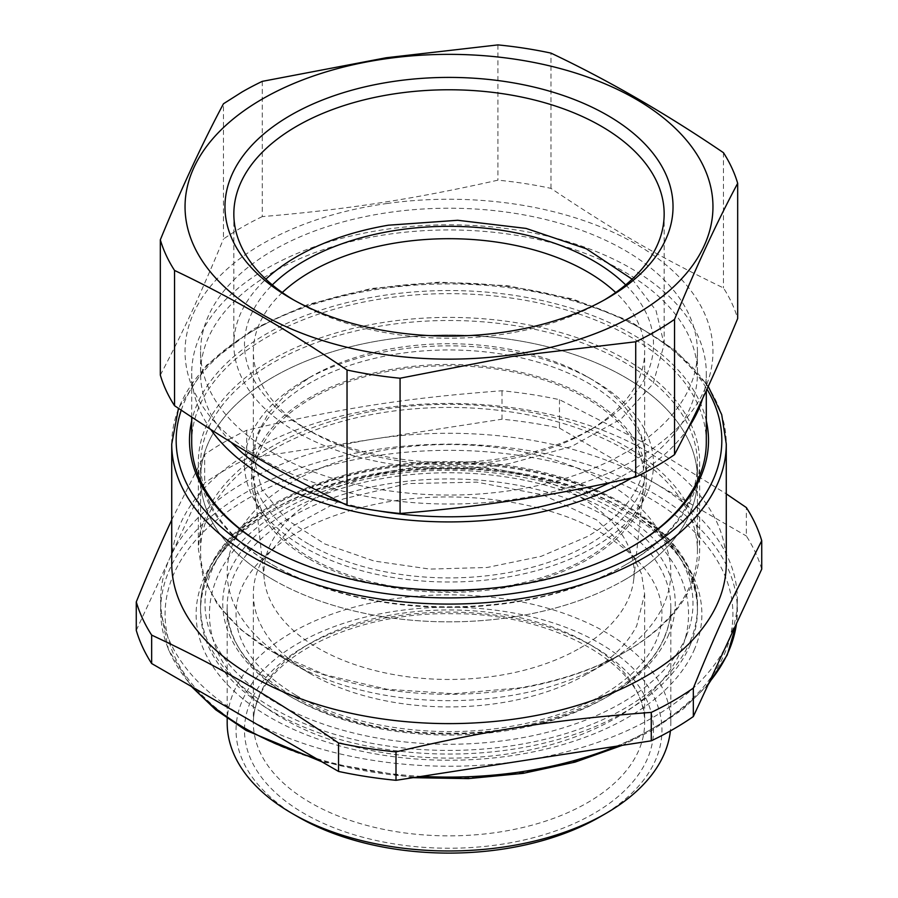 <?xml version="1.0" encoding="UTF-8"?>
<svg xmlns="http://www.w3.org/2000/svg" width="898" height="898" viewBox="0 0 898 898"><rect width="100%" height="100%" fill="white"/><g stroke="black" fill="none" stroke-linecap="round" stroke-linejoin="round"><path stroke-width="0.67" stroke-dasharray="4.49 3.37" d="M706.299 420.836A259.522 149.831 0 0 0 375.936 296.609A259.522 149.831 0 0 0 191.701 420.836M706.299 442.198A257.299 148.552 180 0 0 376.554 299.651A257.299 148.552 0 0 0 267.054 337.154A257.299 148.552 0 0 0 191.701 442.198M266.279 546.781A257.299 148.552 0 0 0 267.054 547.241A257.299 148.552 0 0 0 521.446 584.733A257.299 148.552 180 0 0 630.946 547.241L632.506 546.332M210.794 429.525A257.299 148.552 180 0 1 191.701 373.377A257.299 148.552 180 0 1 267.054 268.334A257.299 148.552 180 0 1 376.554 230.831A257.299 148.552 180 0 1 706.299 373.377A257.299 148.552 180 0 1 702.55 398.633M688.272 427.998A257.299 148.552 180 0 1 631.788 477.927M631.721 546.781A257.299 148.552 180 0 1 630.946 547.241M378.092 510.839A248.432 143.433 180 0 1 341.779 502.757M231.067 442.22A248.432 143.433 180 0 1 200.568 373.377A248.432 143.433 180 0 1 379.057 235.747A248.432 143.433 180 0 1 697.432 373.377A248.432 143.433 180 0 1 609.686 482.765M518.943 489.264A248.432 143.433 180 0 1 200.568 351.634A248.432 143.433 180 0 1 379.057 214.016A248.432 143.433 180 0 1 697.432 351.634A248.432 143.433 180 0 1 518.943 489.264M726.269 563.54A277.269 160.08 0 0 0 555.11 415.651A277.269 160.08 0 0 0 252.944 450.347A277.269 160.08 0 0 0 179.566 525.768A277.269 160.08 0 0 0 171.731 563.54M386.724 203.543A263.956 152.391 180 0 1 705.502 315.681A263.956 152.391 180 0 1 511.276 499.726A263.956 152.391 180 0 1 192.498 387.599A263.956 152.391 180 0 1 386.724 203.543M171.731 519.897L204.665 454.545A317.196 183.125 180 0 1 224.713 441.838A317.196 183.125 180 0 1 246.726 430.265C341.128 408.096 407.602 397.814 502.004 390.776A317.196 183.125 180 0 1 559.465 399.666L644.102 442.95L726.269 493.866M262.283 81.359L262.283 216.609C307.049 212.882 348.345 207.977 386.174 201.882C420.32 196.527 457.565 189.287 497.93 180.161A292.793 169.037 0 0 1 550.968 188.367C614.917 231.269 659.525 257.019 723.462 287.955A292.793 169.037 0 0 1 737.673 318.577M262.283 216.609A292.793 169.037 0 0 0 241.966 227.295A292.793 169.037 0 0 0 223.467 239.025L223.467 103.764M160.327 375.072C183.731 330.621 200.063 295.442 223.467 239.025M136.272 630.362L204.665 482.978L204.665 454.545M559.465 399.666L559.465 428.099A317.196 183.125 0 0 0 502.004 419.209L502.004 390.776M246.726 430.265L246.726 458.698L502.004 419.209M246.726 458.698A317.196 183.125 0 0 0 224.713 470.271A317.196 183.125 0 0 0 204.665 482.978M761.729 569.152A317.196 183.125 0 0 0 746.339 535.983L746.339 507.55M559.465 428.099L746.339 535.983M497.93 44.9L497.93 180.161M550.968 188.367L550.968 53.105M723.462 152.694L723.462 287.955M523.635 760.572A288.359 166.478 180 0 1 245.098 717.48A288.359 166.478 180 0 1 160.641 599.763A288.359 166.478 180 0 1 170.474 556.67A288.359 166.478 180 0 1 245.098 482.035A288.359 166.478 180 0 1 374.365 438.954A288.359 166.478 180 0 1 652.902 482.035A288.359 166.478 180 0 1 737.359 599.763A288.359 166.478 180 0 1 727.526 642.845A288.359 166.478 180 0 1 652.902 717.48A288.359 166.478 180 0 1 523.635 760.572M293.781 300.022A215.161 124.216 0 0 0 296.856 301.829A215.161 124.216 0 0 0 509.57 333.192A215.161 124.216 0 0 0 601.144 301.829A215.161 124.216 0 0 0 604.219 300.022M632.136 279.199L656 310.506L664.161 344.394L653.149 383.626L621.225 418.85L571.678 446.441L509.57 463.593A215.161 124.216 180 0 1 233.839 344.394A215.161 124.216 180 0 1 265.864 279.199M625.659 284.902A204.508 118.076 180 0 1 635.099 393.358A204.508 118.076 180 0 1 593.612 427.886L593.612 427.886A204.508 118.076 180 0 1 304.388 427.886A204.508 118.076 180 0 1 272.341 284.902M282.298 292.524A195.641 112.946 -0 0 0 253.359 351.634A195.641 112.946 -0 0 0 310.663 431.511A195.641 112.946 -0 0 0 587.337 431.511L587.337 431.511A195.641 112.946 -0 0 0 627.029 398.476A195.641 112.946 -0 0 0 644.641 351.634A195.641 112.946 -0 0 0 615.702 292.524M587.337 431.511L593.612 427.886L587.337 431.511M253.359 456.689L261.789 489.466L286.327 519.437L324.885 543.997L374.129 561.037L429.828 569.096L487.165 567.469L541.225 556.3L587.337 536.555A195.641 112.946 0 0 0 627.029 503.52A195.641 112.946 0 0 0 644.641 456.689A195.641 112.946 0 0 0 587.337 376.812A195.641 112.946 0 0 0 310.663 376.812L304.388 380.438A204.508 118.076 180 0 1 593.612 380.438A204.508 118.076 180 0 1 635.099 512.893A204.508 118.076 180 0 1 593.612 547.421A204.508 118.076 180 0 1 304.388 547.421A204.508 118.076 180 0 1 304.388 380.438L310.663 376.812L286.327 393.93L268.255 413.462L257.12 434.643L253.359 456.689L253.359 351.634M309.743 544.716A197.414 113.979 -0 0 0 524.769 569.175A197.414 113.979 -0 0 0 646.414 463.929A197.414 113.979 -0 0 0 588.257 383.143A197.414 113.979 -0 0 0 373.231 358.684A197.414 113.979 -0 0 0 251.586 463.929A197.414 113.979 -0 0 0 309.743 544.716M309.743 559.207A197.414 113.979 -0 0 0 524.769 583.666A197.414 113.979 -0 0 0 646.414 478.421A197.414 113.979 -0 0 0 588.257 397.634A197.414 113.979 -0 0 0 373.231 373.175A197.414 113.979 -0 0 0 251.586 478.421A197.414 113.979 -0 0 0 309.743 559.207M227.183 722.912A221.817 128.066 180 0 1 261.206 654.765A221.817 128.066 180 0 1 292.153 632.36A221.817 128.066 180 0 1 533.883 604.601A221.817 128.066 180 0 1 670.817 722.912A221.817 128.066 180 0 1 670.379 730.916M273.755 580.086A248.432 143.433 -0 0 0 544.345 610.865A248.432 143.433 -0 0 0 697.432 478.421A248.432 143.433 -0 0 0 624.245 376.756A248.432 143.433 -0 0 0 353.655 345.977A248.432 143.433 -0 0 0 200.568 478.421A248.432 143.433 -0 0 0 273.755 580.086M599.572 817.09A212.938 122.936 -0 0 0 599.572 643.226A212.938 122.936 -0 0 0 298.428 643.226A212.938 122.936 0 0 0 268.715 664.733A212.938 122.936 0 0 0 298.428 817.09M624.671 565.347L624.671 565.347A248.432 143.433 -0 0 0 697.432 463.929A248.432 143.433 -0 0 0 624.245 362.264A248.432 143.433 -0 0 0 273.329 362.511A248.432 143.433 -0 0 0 215.206 415.426A248.432 143.433 -0 0 0 200.568 463.929A248.432 143.433 -0 0 0 273.329 565.347A248.432 143.433 -0 0 0 273.755 565.594A248.432 143.433 -0 0 0 624.671 565.347L626.232 564.438A250.643 144.713 -0 0 0 626.243 564.438A250.643 144.713 -0 0 0 699.643 462.122A250.643 144.713 -0 0 0 378.428 323.258A250.643 144.713 -0 0 0 271.768 359.795A250.643 144.713 -0 0 0 213.118 413.181A250.643 144.713 -0 0 0 198.357 462.122A250.643 144.713 -0 0 0 271.757 564.438A250.643 144.713 -0 0 0 519.572 600.975A250.643 144.713 -0 0 0 626.232 564.438L624.671 565.347M208.493 508.313A250.643 144.713 180 0 1 378.428 410.195A250.643 144.713 180 0 1 699.643 549.048A250.643 144.713 180 0 1 689.507 589.795A250.643 144.713 180 0 1 626.243 651.376A250.643 144.713 180 0 1 519.572 687.902L453.434 693.739L386.993 689.26L324.953 674.791L271.757 651.376L240.597 629.442L217.439 604.421L203.173 577.279L198.357 549.048L199.985 532.548L208.493 508.313M644.641 593.96L644.641 722.912C648.547 668.752 557.523 612.84 452.244 613.727C365.228 611.83 281.748 648.311 260.667 693.694C256.199 702.55 253.775 711.474 253.416 720.443L253.359 722.912A195.641 112.946 180 0 1 253.416 720.207A195.641 112.946 180 0 1 261.273 691.112A195.641 112.946 180 0 1 476.827 611.111A195.641 112.946 180 0 1 644.641 722.912A195.641 112.946 180 0 1 636.727 754.713A195.641 112.946 180 0 1 421.173 834.713A195.641 112.946 180 0 1 253.359 722.912L253.359 593.96A195.641 112.946 0 0 1 254.639 581.085A195.641 112.946 0 0 1 261.273 562.17L292.366 526.295L343.204 498.951L407.389 483.595L476.827 482.159L542.751 494.832L596.844 519.998L632.304 554.493L641.531 573.912L644.641 593.96L636.727 625.76A195.641 112.946 0 0 1 587.337 673.837L626.243 651.376M253.359 593.96A195.641 112.946 0 0 0 310.663 673.837A195.641 112.946 0 0 0 587.337 673.837M624.671 579.839A248.432 143.433 180 0 1 353.924 610.932A248.432 143.433 180 0 1 200.568 478.421A248.432 143.433 180 0 1 273.329 376.992A248.432 143.433 180 0 1 544.076 345.91A248.432 143.433 180 0 1 697.432 478.421A248.432 143.433 180 0 1 624.671 579.839M310.977 398.734A195.192 112.699 180 0 1 529.248 375.69A195.192 112.699 180 0 1 643.821 485.391A195.192 112.699 180 0 1 587.023 558.107A195.192 112.699 180 0 1 379.921 583.823A195.192 112.699 180 0 1 254.179 485.391A195.192 112.699 180 0 1 310.977 398.734M272.891 449.696A248.432 143.433 180 0 1 273.329 449.438A248.432 143.433 180 0 1 544.076 418.345A248.432 143.433 180 0 1 697.432 550.856A248.432 143.433 180 0 1 624.671 652.285A248.432 143.433 180 0 1 273.329 652.285A248.432 143.433 180 0 1 200.568 550.856A248.432 143.433 180 0 1 272.891 449.696M624.671 652.285L605.847 663.151A221.817 128.066 0 0 0 605.847 482.035A221.817 128.066 0 0 0 292.153 482.035A221.817 128.066 -0 0 0 291.76 482.271A221.817 128.066 -0 0 0 292.153 663.151A221.817 128.066 -0 0 0 605.847 663.151L624.671 652.285M579.884 648.165A185.1 106.873 0 0 0 633.752 579.21A185.1 106.873 0 0 0 525.094 475.177A185.1 106.873 0 0 0 318.116 497.032A185.1 106.873 0 0 0 264.248 579.21A185.1 106.873 0 0 0 383.491 672.546A185.1 106.873 0 0 0 579.884 648.165M181.228 410.195A272.835 157.52 180 0 1 256.076 329.005A272.835 157.52 180 0 1 706.984 389.137M171.731 444.005A277.269 160.08 180 0 1 252.944 330.812A277.269 160.08 180 0 1 555.11 296.116A277.269 160.08 180 0 1 726.269 444.005M709.162 682.424A288.359 166.478 180 0 1 652.902 728.345A288.359 166.478 180 0 1 616.264 746.238M421.589 776.355A288.359 166.478 180 0 1 315.737 758.26M193.283 687.565A288.359 166.478 180 0 1 160.641 610.629A288.359 166.478 180 0 1 245.098 492.912A288.359 166.478 180 0 1 559.353 456.824A288.359 166.478 180 0 1 737.359 610.629A288.359 166.478 180 0 1 736.483 623.549M649.759 730.164A283.925 163.919 180 0 1 248.241 730.164A283.925 163.919 180 0 1 248.241 498.345A283.925 163.919 180 0 1 649.759 498.345A283.925 163.919 180 0 1 649.759 730.164M694.726 648.693A252.866 145.992 180 0 1 389.339 756.116A252.866 145.992 180 0 1 203.274 579.805A252.866 145.992 180 0 1 508.661 472.382A252.866 145.992 180 0 1 694.726 648.693M690.416 644.472A248.432 143.433 180 0 1 419.478 753.04A248.432 143.433 180 0 1 200.568 610.629A248.432 143.433 180 0 1 207.584 576.785A248.432 143.433 180 0 1 478.522 468.217A248.432 143.433 180 0 1 697.432 610.629A248.432 143.433 180 0 1 690.416 644.472M690.416 640.846A248.432 143.433 180 0 1 419.478 749.415A248.432 143.433 180 0 1 200.568 607.003A248.432 143.433 180 0 1 207.584 573.16A248.432 143.433 180 0 1 478.522 464.592A248.432 143.433 180 0 1 697.432 607.003A248.432 143.433 180 0 1 690.416 640.846M686.106 636.626A243.998 140.874 180 0 1 391.427 740.278A243.998 140.874 180 0 1 211.894 570.14A243.998 140.874 180 0 1 506.573 466.489A243.998 140.874 180 0 1 686.106 636.626M668.864 634.201A226.251 130.625 180 0 1 395.614 730.321A226.251 130.625 180 0 1 229.136 572.565A226.251 130.625 180 0 1 502.386 476.445A226.251 130.625 180 0 1 668.864 634.201M664.554 637.221A221.817 128.066 180 0 1 422.644 734.16A221.817 128.066 180 0 1 227.183 607.003A221.817 128.066 180 0 1 233.446 576.785A221.817 128.066 180 0 1 475.356 479.846A221.817 128.066 180 0 1 670.817 607.003A221.817 128.066 180 0 1 664.554 637.221M252.765 696.915A204.508 118.076 180 0 1 506.573 616.859A204.508 118.076 180 0 1 645.235 763.401A204.508 118.076 180 0 1 417.48 846.825A204.508 118.076 180 0 1 244.548 727.324A204.508 118.076 180 0 1 252.765 696.915M267.054 547.241L265.494 546.332M191.701 373.377L191.701 417.143M706.299 373.377L706.299 390.619M708.253 386.398L675.936 350.748L629.734 321.035L572.486 298.922L507.662 285.699L439.234 282.152L371.39 288.494L308.317 304.355L253.865 328.78L206.529 365.25L178.489 408.354M200.568 351.634L200.568 373.377M697.432 351.634L697.432 373.377M160.641 599.763L160.641 610.629L168.476 649.725L191.375 686.465M737.359 599.763L736.517 623.481M708.095 684.725L683.299 708.971L651.982 730.377L622.348 745.295M413.046 777.679L321.899 761.818M296.856 301.829L290.582 298.215M601.144 301.829L607.418 298.215M233.839 213.993L233.839 344.394M664.161 213.993L664.161 344.394M207.359 577.897C202.836 588.695 200.568 599.606 200.568 610.629L200.568 607.003C200.58 595.15 202.993 583.498 207.808 572.048C233.121 507.707 338.669 460.461 449.965 461.707C581.601 460.191 700.272 528.035 697.432 607.003L697.432 610.629C701.349 537.812 586.046 468.621 454.22 469.104C340.207 466.399 231.224 515.418 207.359 577.897M310.663 431.511L304.388 427.886M644.641 456.689L644.641 351.634M587.337 376.812L593.612 380.438M670.817 722.912L670.817 607.003C670.817 616.803 668.797 626.501 664.767 636.11C643.563 691.729 546.209 735.597 444.342 733.161C326.524 733.621 223.613 671.704 227.183 607.003L227.183 718.4M646.414 478.421L646.414 463.929M251.586 478.421L251.586 463.929M697.432 550.856L697.432 463.929M200.568 550.856L200.568 463.929M273.329 565.347L271.757 564.438M198.357 462.122L198.357 549.048M699.643 462.122L699.643 549.048M310.663 673.837L271.757 651.376M633.752 579.21L643.821 485.391M264.248 579.21L254.179 485.391M292.153 663.151L273.329 652.285M295.678 695.086C255.919 670.806 236.051 643.855 236.062 614.254C235.938 588.381 251.563 564.112 282.926 541.46C306.173 525.476 334.999 513.521 369.426 505.608C447.709 487.154 544.368 498.985 602.322 533.412C642.081 557.692 661.949 584.643 661.938 614.254C661.961 623.481 659.884 632.708 655.708 641.947C648.367 658.2 634.729 673.298 614.782 687.251C585.822 706.951 549.206 720.319 504.934 727.358C431.523 739.088 347.953 725.932 295.678 695.086M615.635 510.356C552.517 473.235 453.827 460.517 370.459 478.151C333.899 485.717 302.166 497.874 275.271 514.633C250.486 530.19 232.346 548.599 220.863 569.848C213.309 584.115 209.503 598.921 209.447 614.254C209.503 629.375 213.208 644.001 220.582 658.111C233.177 681.638 253.775 701.652 282.365 718.142C353.094 760.034 468.835 770.215 557.108 742.915C581.556 735.574 603.288 725.977 622.314 714.135C647.301 698.521 665.575 680.033 677.126 658.672C684.691 644.394 688.497 629.588 688.553 614.254C688.497 599.123 684.792 584.497 677.418 570.398C664.823 546.86 644.225 526.845 615.635 510.356"/><path stroke-width="1.35" d="M191.701 420.836A259.522 149.831 0 0 0 265.494 546.332A259.522 149.831 0 0 0 522.064 584.16A259.522 149.831 0 0 0 632.506 546.332A259.522 149.831 0 0 0 706.299 420.836M191.701 417.143L191.701 442.198A257.299 148.552 0 0 0 266.279 546.781M631.788 477.927A257.299 148.552 180 0 1 630.946 478.421A257.299 148.552 180 0 1 521.446 515.912A257.299 148.552 180 0 1 210.794 429.525M702.55 398.633A257.299 148.552 180 0 1 688.272 427.998M706.299 390.619L706.299 442.198A257.299 148.552 180 0 1 631.721 546.781M609.686 482.765A248.432 143.433 180 0 1 518.943 510.996A248.432 143.433 180 0 1 378.092 510.839M341.779 502.757A248.432 143.433 180 0 1 231.067 442.22M171.731 444.005L171.731 563.54A277.269 160.08 0 0 0 342.89 711.429A277.269 160.08 0 0 0 645.056 676.733A277.269 160.08 0 0 0 718.434 601.312A277.269 160.08 0 0 0 726.269 563.54L726.269 444.005A277.269 160.08 180 0 1 701.843 509.694A277.269 160.08 180 0 1 645.056 557.198A277.269 160.08 180 0 1 342.89 591.894A277.269 160.08 180 0 1 171.731 444.005L178.489 408.354M726.269 493.866L746.339 507.55A317.196 183.125 180 0 1 761.729 540.719L729.288 605.016C718.288 628.432 706.299 656.124 693.335 688.104A317.196 183.125 180 0 1 673.287 700.822A317.196 183.125 180 0 1 651.275 712.395C556.872 719.433 490.398 729.715 395.996 751.884A317.196 183.125 180 0 1 338.535 742.994C269.434 695.535 220.773 667.439 151.661 635.099A317.196 183.125 180 0 1 136.272 601.929C147.968 573.092 158.778 547.926 168.712 526.43L171.731 519.897M656.034 466.354A292.793 169.037 0 0 0 674.533 454.624L674.533 319.362A292.793 169.037 0 0 1 656.034 331.093A292.793 169.037 0 0 1 635.717 341.779L635.717 477.04A292.793 169.037 0 0 0 656.034 466.354M347.032 505.282L347.032 370.021C289.549 330.947 232.054 297.743 174.538 270.433A292.793 169.037 0 0 1 160.327 239.811L160.327 375.072A292.793 169.037 0 0 0 174.538 405.694C238.475 448.585 283.083 474.346 347.032 505.282A292.793 169.037 0 0 0 400.07 513.488C440.435 510.12 477.68 505.843 511.826 500.635C549.655 495.023 590.951 487.154 635.717 477.04M160.327 239.811C181.362 188.58 202.409 143.231 223.467 103.764L241.966 92.034A292.793 169.037 0 0 1 262.283 81.359L386.174 57.753L497.93 44.9A292.793 169.037 0 0 1 550.968 53.105C608.451 80.393 665.946 113.597 723.462 152.694A292.793 169.037 0 0 1 737.673 183.315L737.673 318.577C714.269 374.994 697.937 410.173 674.533 454.624M338.535 742.994L338.535 771.427A317.196 183.125 0 0 0 395.996 780.317L395.996 751.884M651.275 712.395L651.275 740.828L395.996 780.317M651.275 740.828A317.196 183.125 0 0 0 673.287 729.255A317.196 183.125 0 0 0 693.335 716.537L693.335 688.104M761.729 540.719L761.729 569.152L693.335 716.537M338.535 771.427L151.661 663.532A317.196 183.125 0 0 1 136.272 630.362L136.272 601.929M151.661 663.532L151.661 635.099M400.07 513.488L400.07 378.226L511.826 356.506L635.717 341.779M737.673 183.315C716.638 222.76 695.591 268.109 674.533 319.362M347.032 370.021A292.793 169.037 0 0 0 400.07 378.226M174.538 270.433L174.538 405.694M386.724 58.662A263.956 152.391 180 0 1 705.502 170.788A263.956 152.391 180 0 1 511.276 354.845A263.956 152.391 180 0 1 192.498 242.707A263.956 152.391 180 0 1 386.724 58.662M512.073 330.868A224.029 129.346 180 0 1 290.582 298.215A224.029 129.346 180 0 1 385.927 82.638A224.029 129.346 180 0 1 641.677 140.762A224.029 129.346 180 0 1 607.418 298.215A224.029 129.346 180 0 1 512.073 330.868M604.219 300.022A215.161 124.216 0 0 0 664.161 213.993A215.161 124.216 0 0 0 388.43 94.795A215.161 124.216 0 0 0 233.839 213.993A215.161 124.216 0 0 0 293.781 300.022M265.864 279.199A215.161 124.216 180 0 1 388.43 225.196L457.711 220.279L526.082 228.418L586.338 248.78L632.136 279.199M272.341 284.902A204.508 118.076 180 0 1 304.388 260.903A204.508 118.076 180 0 1 625.659 284.902M615.702 292.524A195.641 112.946 -0 0 0 310.663 271.768A195.641 112.946 -0 0 0 282.298 292.524M670.379 730.916A221.817 128.066 180 0 1 605.847 813.465A221.817 128.066 180 0 1 292.153 813.465A221.817 128.066 180 0 1 227.183 722.912L227.183 718.4M605.847 813.465L599.572 817.09L605.847 813.465M292.153 813.465L298.428 817.09A212.938 122.936 0 0 0 599.572 817.09M706.984 389.137A272.835 157.52 180 0 1 697.802 505.013A272.835 157.52 180 0 1 641.924 551.765A272.835 157.52 180 0 1 320.811 579.435A272.835 157.52 180 0 1 181.228 410.195M616.264 746.238A288.359 166.478 180 0 1 421.589 776.355M315.737 758.26A288.359 166.478 180 0 1 193.283 687.565M736.483 623.549A288.359 166.478 180 0 1 709.162 682.424M726.269 444.005L721.711 414.651L708.253 386.398M622.348 745.295L575.057 762.121L523.119 773.358L468.442 778.6L413.046 777.679M321.899 761.818L246.142 730.444L215.722 709.79L191.375 686.465M736.517 623.481L727.234 654.99L708.095 684.725"/></g></svg>
